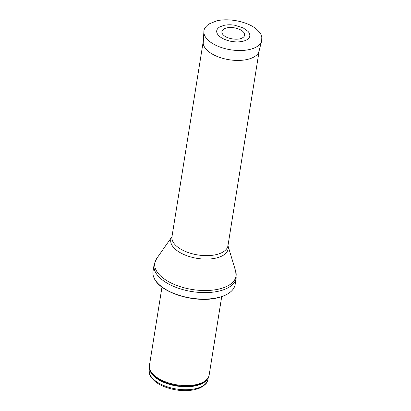 <?xml version="1.0" encoding="UTF-8"?>
<svg xmlns="http://www.w3.org/2000/svg" width="411" height="411" viewBox="0 0 411 411"><rect width="100%" height="100%" fill="white"/><g stroke="black" fill="none" stroke-linecap="round" stroke-linejoin="round"><path stroke-width="0.62" d="M221.714 296.65L209.168 374.981A30.244 14.837 -170.9 0 1 208.053 377.879A30.244 14.837 -170.9 0 1 196.638 384.511A30.244 14.837 -170.9 0 1 149.594 368.513A30.244 14.837 -170.9 0 1 149.44 365.415L161.985 287.084M217.917 297.605A41.588 20.396 -170.9 0 1 154.058 277.944A41.588 20.396 -170.9 0 1 153.02 271.347L154.058 264.848A41.588 20.396 -170.9 0 0 174.798 286.883A41.588 20.396 -170.9 0 0 218.955 291.106A41.588 20.396 -170.9 0 0 236.191 278.006L235.149 284.504A41.588 20.396 -170.9 0 1 232.102 290.449A41.588 20.396 -170.9 0 1 217.917 297.605M259.295 49.947L259.284 50.065A28.354 13.907 -170.9 0 1 259.233 50.471A28.354 13.907 -170.9 0 1 247.484 59.405A28.354 13.907 -170.9 0 1 217.373 56.523A28.354 13.907 -170.9 0 1 203.234 41.506A28.354 13.907 -170.9 0 1 203.311 41.1L203.337 40.982M226.661 27.927A11.508 5.646 -170.9 0 1 241.802 30.635A11.508 5.646 -170.9 0 1 241.658 38.238C237.275 40.376 227.247 38.768 223.754 35.372A11.508 5.646 -170.9 0 1 226.476 27.969A11.508 5.646 -170.9 0 1 226.661 27.927M248.059 31.447A16.733 8.205 -170.9 0 1 242.973 41.264A16.733 8.205 -170.9 0 1 221.56 37.833A16.733 8.205 -170.9 0 1 219.793 26.921L223.815 25.4C227.139 24.65 230.776 24.593 234.727 25.23L243.225 27.922L248.059 31.447M195.667 388.657A29.772 14.601 -170.9 0 1 164.051 385.631A29.772 14.601 -170.9 0 1 149.208 369.859C149.244 373.373 149.645 375.443 150.395 376.065L154.146 380.663C156.981 383.17 160.614 385.282 165.058 386.992C175.369 390.722 185.351 391.596 195.014 389.602L199.936 387.994C205.361 385.061 208.053 382.153 208.002 379.276A29.772 14.601 -170.9 0 1 195.667 388.657M208.012 377.945A29.772 14.601 -170.9 0 1 196.139 385.688A29.772 14.601 -170.9 0 1 166.039 383.247A29.772 14.601 -170.9 0 1 149.609 368.595M208.053 377.879L207.581 378.634A29.885 14.657 -170.9 0 1 196.294 385.189A29.885 14.657 -170.9 0 1 149.81 369.381L149.594 368.513M227.915 245.506L227.966 245.686A28.354 13.907 -170.9 0 1 216.217 254.62A28.354 13.907 -170.9 0 1 186.106 251.738A28.354 13.907 -170.9 0 1 171.968 236.715A29.068 14.257 -170.9 0 0 182.576 253.911A29.068 14.257 -170.9 0 0 216.124 258.051A29.068 14.257 -170.9 0 0 227.966 245.686L235.698 271.286A41.162 20.19 -170.9 0 1 219.006 289.046A41.162 20.19 -170.9 0 1 171.305 283.087A41.162 20.19 -170.9 0 1 156.627 258.617L154.058 264.848M203.887 31.673C203.738 29.268 205.387 26.725 208.834 24.049L216.582 20.894C229.302 17.673 248.938 21.947 257.219 29.854C261.586 34.324 260.815 34.534 261.792 37.149L261.684 40.93A29.299 14.37 -170.9 0 1 230.622 49.793A29.299 14.37 -170.9 0 1 203.887 31.673L203.193 43.402M208.002 379.276L208.29 377.483M149.208 369.859L149.491 368.066M154.058 277.944C159.982 292.863 195.456 303.554 217.604 297.821C224.016 296.316 228.85 293.86 232.102 290.449M235.698 271.286L236.191 278.006M172.07 236.561L156.627 258.617M227.966 245.686L259.233 50.471M171.968 236.715L203.234 41.506M261.684 40.93L258.678 52.289"/></g></svg>

